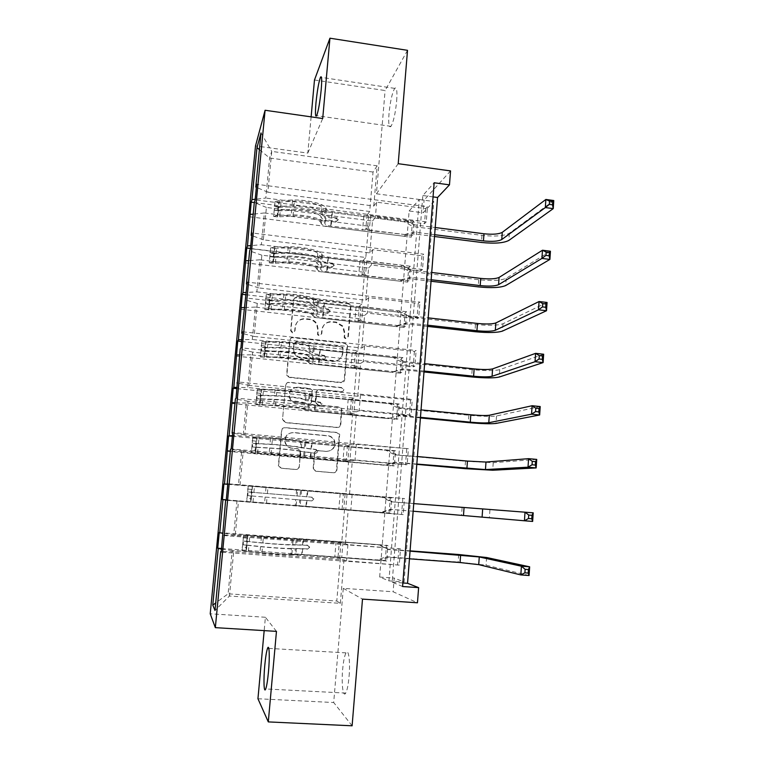 <?xml version="1.0" encoding="UTF-8"?>
<svg xmlns="http://www.w3.org/2000/svg" width="764" height="764" viewBox="0 0 764 764"><rect width="100%" height="100%" fill="white"/><g stroke="black" fill="none" stroke-linecap="round" stroke-linejoin="round"><path stroke-width="0.57" stroke-dasharray="3.82 2.86" d="M292.478 332.951L290.635 330.726L293.414 300.357C293.748 298.648 294.789 297.807 296.556 297.836L347.868 303.69L349.75 304.693L350.447 306.841L347.868 336.953L345.72 338.729L344.22 337.793L344.239 332.607L342.644 326.572L335.931 322.513L331.662 322.045C326.094 321.978 322.78 324.681 321.739 330.143L321.386 334.069L319.209 335.854L317.576 334.689L317.728 329.714L316.754 324.681C315.14 321.749 312.686 320.04 309.382 319.572L305.075 319.094C299.45 319.027 296.107 321.73 295.038 327.221L294.675 331.165L292.478 332.951M344.698 332.216L343.103 326.161L336.37 322.093L332.092 321.615C326.505 321.548 323.191 324.261 322.141 329.742L321.797 333.677L319.61 335.463L317.977 334.298L318.13 329.303L317.146 324.261C315.532 321.319 313.068 319.61 309.754 319.142L305.438 318.655C299.803 318.588 296.442 321.31 295.372 326.811L295.019 330.755L292.813 332.55L290.969 330.315L293.748 299.87C294.083 298.161 295.133 297.32 296.89 297.349L348.336 303.222L350.227 304.225L350.924 306.383L348.346 336.571L346.178 338.347L344.679 337.411L344.698 332.216L344.239 332.607M349.091 676.226C350.399 661.395 348.556 648.092 346.016 652.876C344.516 655.703 343.389 661.299 342.635 669.675C341.336 684.076 343.074 697.971 345.72 693.082C347.209 690.264 348.327 684.649 349.091 676.226M396.669 100.982C397.347 90.763 396.688 86.561 394.692 88.376C392.161 92.921 390.261 101.364 389 113.702C388.303 123.93 388.971 128.142 390.996 126.347C393.498 121.906 395.389 113.444 396.669 100.982M314.481 79.991L385.094 90.534L407.518 50.328M352.108 725.8L333.696 702.527L343.284 588.337L393.126 591.756L417.459 602.786M257.946 698.745L333.696 702.527M298.963 466.842C298.628 468.599 297.568 469.497 295.783 469.526L281.018 468.236L278.363 465.668L281.524 430.409C281.859 428.652 282.919 427.764 284.705 427.754L336.79 432.615L339.226 434.496L336.466 470.108C336.141 471.865 335.1 472.754 333.333 472.782L315.704 471.254L313.135 469.02L314.357 453.3C314.692 451.543 315.742 450.655 317.509 450.636L326.247 451.428C332.569 450.856 335.224 447.398 334.212 441.067C333.008 438.039 330.802 436.301 327.594 435.862L293.3 432.682C287.589 432.968 284.781 435.977 284.848 441.716C285.698 445.527 288.047 447.733 291.886 448.325L297.635 448.85L300.233 451.171L299.316 466.785C298.982 468.552 297.912 469.449 296.126 469.478L281.324 468.189L278.659 465.61L281.83 430.256C282.164 428.499 283.234 427.611 285.02 427.601L337.239 432.472L339.684 434.353L336.914 470.07C336.59 471.827 335.539 472.715 333.772 472.744L316.095 471.207L313.517 468.972L314.749 453.205C315.083 451.448 316.134 450.559 317.91 450.54L326.247 451.428M398.216 163.697L376.423 193.789L385.094 90.534M376.423 193.789L424.106 200.111L423.094 212.793L433.78 201.486L404.07 581.929L394.214 578.061L393.126 591.756M409.132 210.979L419.264 199.557L388.914 580.869L379.66 577.04L409.132 210.979L423.094 212.793M379.66 577.04L394.214 578.061M276.463 631.37L265.394 617.264L264.172 630.615M265.394 617.264L210.224 613.788M311.12 116.863L307.806 153.096L255.51 145.905M289.289 377.464L286.71 375.162L286.653 374.274L289.766 340.267C290.1 338.538 291.151 337.688 292.918 337.707L344.468 343.265L346.617 344.612L347.066 346.417L344.172 380.138L341.078 382.716L289.289 377.464L286.977 373.978L290.091 339.884C290.425 338.156 291.476 337.306 293.252 337.316L344.927 342.893L347.085 344.249L347.534 346.054L344.64 379.861C344.316 381.58 343.284 382.449 341.537 382.439L289.623 377.177M285.66 385.132L282.527 419.455L285.173 422.645L337.22 427.544C338.977 427.534 340.018 426.656 340.333 424.918L341.355 408.931L338.977 407.174L318.015 405.13L315.522 403.115L316.248 392.276C316.573 390.538 317.623 389.669 319.381 389.669L341.155 391.846C342.912 391.665 343.571 390.71 343.132 388.981L341.498 387.826L288.83 382.525C287.054 382.525 285.994 383.394 285.66 385.132L282.527 419.455M387.959 545.63L386.479 545.248L385.257 560.518L386.727 561.005L387.959 545.63L339.302 541.943L337.994 557.424L340.381 558.389L232.237 550.472L228.111 593.809L215.725 602.949M340.381 558.389L336.781 601.02L228.111 593.809L229.458 596.035L233.669 551.78L344.001 559.831L346.56 560.852L399.247 565.112L400.517 548.877L222.84 535.469M232.237 550.472L221.522 549.173M349.53 494.146L352.347 460.673L243.248 450.951L240.02 484.987L404.481 498.548L227.815 483.765M402.819 498.472L401.558 514.439L403.22 514.621L404.481 498.548M357.772 396.249L360.532 363.416L252.645 352.108L249.475 385.476L357.772 396.249L360.484 394.969L410.583 399.973L412.283 399.362L237.623 381.924M410.583 399.973L409.351 415.626L411.042 415.129L412.283 399.362M365.851 300.233L368.563 268.03L261.861 255.195L258.757 287.904L365.851 300.233L368.649 297.645L418.204 303.365L419.942 302.105L247.24 282.117M418.204 303.365L416.991 318.722L418.72 317.566L419.942 302.105M373.777 206.041L377.168 165.836L271.736 151.396L267.849 192.222L373.777 206.041L376.652 202.183L425.672 208.61L427.448 206.719L256.656 184.277M425.672 208.61L424.488 223.671L426.255 221.885L427.448 206.719M402.59 586.523L392.19 582.225L422.836 195.527L434.153 182.768M369.833 252.913L372.517 221.016L266.407 207.436L263.322 239.829L369.833 252.913L372.67 249.685L421.957 255.759L423.705 254.183L251.977 232.953M421.957 255.759L420.754 270.972L422.502 269.491L423.705 254.183M361.83 348.012L364.571 315.494L257.277 303.413L254.135 336.447L361.83 348.012L364.581 346.073L414.413 351.43L416.132 350.495L242.455 331.767M414.413 351.43L413.19 366.94L414.9 366.109L416.132 350.495M353.675 444.954L356.463 411.806L247.975 401.291L244.767 434.983L353.675 444.954L356.339 444.361L408.406 448.707L232.743 432.586M406.715 448.984L405.474 464.789L407.145 464.627L408.406 448.707M345.357 543.815L348.193 510.008L238.483 501.117L235.216 535.488L345.357 543.815L347.926 544.608L400.517 548.877M398.875 548.456L397.605 564.577M235.216 535.488L222.276 535.01M238.483 501.117L226.239 500.21M391.77 497.975L390.27 497.908L389.057 513.036L390.547 513.198L391.77 497.975L343.38 493.926L342.071 509.263L344.507 509.559L236.964 500.84L233.755 534.504L222.439 533.272M344.507 509.559L341.709 542.688L233.755 534.504M236.964 500.84L226.268 499.914M240.02 484.987L227.806 483.86M243.248 450.951L230.537 449.299M395.542 450.76L394.033 450.999L392.83 465.983L394.339 465.839L395.542 450.76L347.41 446.367L346.121 461.561L348.594 461.208L241.644 451.696L238.463 485.035L227.777 484.223M348.594 461.208L345.825 494.012L238.463 485.035M241.644 451.696L230.365 451.085M244.767 434.983L232.686 433.198M247.975 401.291L235.388 398.951M399.286 403.984L397.748 404.528L396.564 419.379L398.082 418.93L399.286 403.984L351.402 399.247L350.122 414.298L352.643 413.305L246.275 403.029L243.133 436.043L232.457 435.585M352.643 413.305L349.902 445.804L243.133 436.043M246.275 403.029L235.016 402.79M249.475 385.476L237.518 383.041M252.645 352.108L240.192 349.1M402.991 357.638L401.444 358.478L400.26 373.195L401.807 372.45L402.991 357.638L355.356 352.567L354.095 367.484L356.654 365.87L250.869 354.83L247.756 387.529L237.098 387.405M356.654 365.87L353.933 398.054L247.756 387.529M250.869 354.83L239.629 354.945M254.135 336.447L242.303 333.381M257.277 303.413L244.948 299.746M406.658 311.722L405.092 312.858L403.927 327.431L405.483 326.39L406.658 311.722L359.281 306.326L358.029 321.1L360.627 318.874L255.415 307.09L252.33 339.474L241.691 339.693M360.627 318.874L357.934 350.752L252.33 339.474M255.415 307.09L244.193 307.558M258.757 287.904L247.039 284.208M261.861 255.195L249.656 250.878M410.297 266.225L408.711 267.648L407.556 282.088L409.132 280.76L410.297 266.225L363.167 260.505L361.926 275.145L364.562 272.318L259.913 259.808L256.857 291.886L246.247 292.44M364.562 272.318L361.897 303.9L256.857 291.886M259.913 259.808L248.711 260.619M263.322 239.829L251.728 235.522M266.407 207.436L254.316 202.489M413.897 221.149L412.302 222.849L411.156 237.165L412.751 235.551L413.897 221.149L367.016 215.114L365.784 229.611L368.458 226.192L264.373 212.965L261.345 244.747L250.754 245.626M368.458 226.192L365.813 257.487L261.345 244.747M264.373 212.965L253.199 214.13M267.849 192.222L256.37 187.314M261.021 132.917L271.736 151.396L269.616 157.995L265.796 198.048L255.214 199.251M450.55 170.907L424.106 200.111M336.781 601.02L340.343 603.35L229.458 596.035L214.999 610.465M377.168 165.836L373.042 172.053L369.7 211.504L265.796 198.048M373.042 172.053L269.616 157.995L259.407 149.629M340.343 603.35L344.001 559.831M347.926 544.608L346.56 560.852M348.193 510.008L401.558 514.439M352.156 494.232L350.8 510.323M352.347 460.673L355.002 460.291L405.474 464.789M356.339 444.361L355.002 460.291M356.463 411.806L359.156 410.745L409.351 415.626M360.484 394.969L359.156 410.745M360.532 363.416L363.272 361.687L413.19 366.94M364.581 346.073L363.272 361.687M364.571 315.494L367.35 313.116L416.991 318.722M368.649 297.645L367.35 313.116M368.563 268.03L371.38 265.003L420.754 270.972M372.67 249.685L371.38 265.003M372.517 221.016L375.382 217.358L424.488 223.671M376.652 202.183L375.382 217.358M367.016 215.114L369.7 211.504M363.167 260.505L365.813 257.487M359.281 306.326L361.897 303.9M355.356 352.567L357.934 350.752M351.402 399.247L353.933 398.054M347.41 446.367L349.902 445.804M343.38 493.926L345.825 494.012M339.302 541.943L341.709 542.688M388.914 580.869L404.07 581.929M419.264 199.557L433.78 201.486M422.836 195.527L433.054 196.892M392.19 582.225L402.867 582.97M233.669 551.78L221.293 551.551M426.255 221.885L255.166 199.824M412.751 235.551L365.784 229.611M254.307 202.546L412.302 222.849M249.761 216.804L411.156 237.165M422.502 269.491L250.458 248.653M409.132 280.76L361.926 275.145M250.477 248.472L408.711 267.648M245.311 262.816L407.556 282.088M418.72 317.566L245.712 297.97M405.483 326.39L358.029 321.1M246.018 294.761L405.092 312.858M240.822 309.267L403.927 327.431M414.9 366.109L240.918 347.792M401.807 372.45L354.095 367.484M241.519 341.479L401.444 358.478M236.296 356.158L400.26 373.195M411.042 415.129L236.066 398.101M398.082 418.93L350.122 414.298M236.983 388.647L397.748 404.528M231.712 403.488L396.564 419.379M407.145 464.627L231.177 448.936M394.339 465.839L346.121 461.561M232.39 436.254L394.033 450.999M227.099 451.276L392.83 465.983M403.22 514.621L226.23 500.277M390.547 513.198L342.071 509.263M227.767 484.328L390.27 497.908M226.268 499.828L389.057 513.036M399.247 565.112L221.235 552.152M386.727 561.005L337.994 557.424M219.239 532.565L386.479 545.248M221.589 548.504L385.257 560.518M307.806 153.096L322.704 118.525M293.519 343.857L295.725 342.062L340.992 346.913L342.539 347.906L342.463 353.254C341.432 358.736 338.127 361.467 332.55 361.448L301.551 358.201C297.502 357.571 294.818 355.327 293.471 351.45L293.519 343.857L295.725 342.062M293.863 343.485L293.815 351.096C295.152 354.983 297.855 357.237 301.904 357.867L332.98 361.124C338.576 361.143 341.89 358.411 342.921 352.911L342.998 347.553L341.451 346.55L296.069 341.689M285.975 384.865C286.319 383.127 287.379 382.248 289.155 382.258L341.957 387.568L343.59 388.723C344.029 390.461 343.37 391.416 341.613 391.598L319.782 389.42C318.015 389.42 316.974 390.289 316.64 392.027L315.914 402.895L318.416 404.91L339.426 406.964L341.814 408.721L340.792 424.755C340.467 426.503 339.426 427.382 337.669 427.391L285.488 422.473L282.833 419.274M296.126 402.991C292.469 402.427 290.167 400.355 289.193 396.774C288.878 390.891 291.657 387.797 297.521 387.491L309.582 388.695L312.084 390.71L311.349 401.558C311.024 403.296 309.974 404.166 308.207 404.175L296.47 402.771C292.803 402.198 290.492 400.126 289.518 396.545C289.203 390.643 291.982 387.539 297.864 387.233L297.521 387.491M296.47 402.771L308.58 403.955C310.356 403.955 311.406 403.077 311.741 401.339L312.466 390.461L309.964 388.437L297.864 387.233M326.667 451.333C333.008 450.76 335.673 447.293 334.651 440.952C333.448 437.906 331.232 436.168 328.023 435.728L293.634 432.539C287.913 432.825 285.096 435.843 285.163 441.602C286.022 445.412 288.372 447.628 292.22 448.22L297.989 448.745L300.586 451.075L299.316 466.785M343.284 588.337L362.499 599.11M274.171 206.079L278.067 206.586L278.956 202.154L275.03 201.648L273.636 216.422L277.571 216.919L293.004 216.021C304.167 215.61 319.314 219.077 320.527 222.248L321.023 216.661L321.873 218.313C322.895 219.707 325.98 220.767 331.108 221.493L335.854 222.095L337.764 220.586L336.704 218.781L331.414 218.017C326.285 217.282 323.21 216.212 322.188 214.808L321.338 213.137L321.845 207.56L322.675 209.269C323.697 210.692 326.772 211.781 331.901 212.516L404.357 221.827L412.913 226.536L414.518 224.864L435.213 227.519M275.03 201.648L279.299 200.474L292.583 200.025C306.068 199.433 324.337 203.778 325.712 207.789L325.216 213.366L326.037 215.037C326.686 215.945 328.663 216.632 331.977 217.11L337.287 217.874L338.356 219.679L336.437 221.197L331.671 220.595C328.358 220.118 326.371 219.44 325.731 218.542L324.901 216.89L324.404 222.477L325.235 224.1C325.884 224.979 327.871 225.657 331.184 226.125L404.739 234.538L403.201 236.162L330.621 227.003L331.108 221.493M273.636 216.422L277.905 215.324L291.208 214.961C304.702 214.445 323.01 218.657 324.404 222.477M320.527 222.248L321.377 223.871C322.408 225.237 325.483 226.278 330.621 227.003M278.956 202.154L294.379 201.142C305.533 200.655 320.641 204.236 321.845 207.56M325.712 207.789L326.534 209.489C327.173 210.415 329.16 211.112 332.464 211.59L405.904 220.118L404.357 221.827M278.067 206.586L277.246 215.4L273.331 214.904M277.571 216.919L277.246 215.4M325.216 213.366C323.841 209.431 305.552 205.134 292.058 205.697L275.069 206.757C274.257 208.467 274.161 209.651 274.763 210.301L291.733 209.279C305.218 208.734 323.516 213.003 324.901 216.89M321.023 216.661C319.82 213.433 304.683 209.919 293.529 210.358L279.118 210.854C277.962 210.138 278.058 208.954 279.404 207.311L293.853 206.786C305.008 206.328 320.135 209.871 321.338 213.137M553.776 200.54L509.34 233.24C504.078 236.009 494.948 236.716 481.96 235.369L412.913 226.536M434.515 236.506L412.34 233.698L403.201 236.162M370.569 215.572L369.346 230.069M414.518 224.864L405.904 220.118M404.739 234.538L413.935 232.065L434.659 234.691M413.935 232.065L412.34 233.698M269.826 252.139L273.751 252.617L274.62 248.386L270.666 247.908L269.262 262.826L273.216 263.303L288.687 262.759C299.889 262.558 315.14 265.681 316.401 268.355L316.907 262.711L317.776 264.115C318.827 265.299 321.93 266.235 327.097 266.913L331.872 267.486L333.792 265.948L333.266 264.516L332.178 263.981L327.403 263.408C322.246 262.721 319.142 261.775 318.091 260.581L317.222 259.158L317.728 253.533L318.598 254.985C319.638 256.207 322.742 257.162 327.89 257.85L400.728 266.684L409.323 271.363L410.908 269.969L431.717 272.481M270.666 247.908L274.935 246.973L288.267 246.762C301.79 246.438 320.183 250.353 321.615 253.772L321.119 259.397L321.969 260.82C322.628 261.594 324.624 262.205 327.957 262.644L332.751 263.227L333.839 263.752L334.365 265.194L332.435 266.741L327.651 266.168C324.318 265.729 322.312 265.118 321.654 264.363L320.804 262.959L320.297 268.603L321.157 269.969C321.816 270.714 323.821 271.306 327.154 271.745L401.081 279.805L399.553 281.142L326.6 272.471L327.097 266.913M269.262 262.826L273.531 261.966L286.872 261.842C300.405 261.594 318.846 265.375 320.297 268.603M316.401 268.355L317.28 269.721C318.33 270.886 321.443 271.803 326.6 272.471M274.62 248.386L290.072 247.727C301.264 247.46 316.487 250.697 317.728 253.533M321.615 253.772L322.465 255.224C323.124 256.007 325.12 256.628 328.453 257.076L402.256 265.251L400.728 266.684M273.751 252.617L272.91 261.517L268.985 261.04M273.216 263.303L272.91 261.517M321.119 259.397C319.677 256.064 301.264 252.187 287.732 252.492L270.666 253.18C269.893 254.851 269.797 256.045 270.389 256.742L287.398 256.102C300.93 255.825 319.352 259.664 320.804 262.959M316.907 262.711C315.647 259.98 300.405 256.819 289.212 257.038L274.763 257.267C273.627 256.513 273.703 255.319 274.983 253.705L289.546 253.438C300.739 253.19 315.971 256.379 317.222 259.158M550.443 251.241L506.179 278.297C500.926 280.56 491.777 281.037 478.722 279.729L409.323 271.363M431.039 281.248L408.75 278.583L399.553 281.142M366.739 260.944L365.507 275.575M410.908 269.969L402.256 265.251M401.081 279.805L410.335 277.236L431.154 279.729M410.335 277.236L408.75 278.583M265.442 298.628L269.386 299.077L270.236 295.066L266.264 294.608L264.85 309.668L284.332 309.936C295.563 309.964 310.929 312.724 312.237 314.892L312.753 309.2L313.651 310.346C314.72 311.32 317.853 312.123 323.038 312.753L327.842 313.297L329.771 311.722L329.504 310.614L328.157 309.754L323.353 309.219C318.168 308.58 315.045 307.768 313.966 306.775L313.068 305.61L313.584 299.927L314.472 301.131C315.542 302.143 318.664 302.974 323.85 303.614L397.06 311.941L405.703 316.602L407.279 315.494L428.193 317.862M266.264 294.608L270.532 293.911L283.902 293.949C297.463 293.892 315.99 297.377 317.49 300.185L316.984 305.867L317.853 307.032L328.711 309.153L330.067 310.012L330.334 311.129L328.405 312.705L323.583 312.161L317.537 310.604L316.659 309.458L316.153 315.15L317.031 316.267L323.086 317.795L397.395 325.493L395.886 326.534L322.542 318.368L323.038 312.753M264.85 309.668L269.109 309.048L282.489 309.172C296.069 309.2 314.634 312.543 316.153 315.15M312.237 314.892L313.144 316.009C314.224 316.955 317.356 317.738 322.542 318.368M270.236 295.066L285.736 294.77C296.957 294.723 312.285 297.597 313.584 299.927M317.49 300.185L318.359 301.379L324.394 302.983L398.579 310.805L397.06 311.941M269.386 299.077L268.546 308.064L264.592 307.615M268.823 310.117L268.546 308.064M316.984 305.867C315.475 303.136 296.938 299.698 283.368 299.727L266.216 300.042L265.967 303.614L283.024 303.384C296.594 303.375 315.15 306.775 316.659 309.458M312.753 309.2C311.445 306.966 296.098 304.167 284.867 304.167L270.37 304.11C269.262 303.327 269.31 302.124 270.532 300.529L285.201 300.529C296.422 300.51 311.769 303.337 313.068 305.61M547.062 302.468L502.989 323.764C497.756 325.521 488.578 325.76 475.456 324.49L405.703 316.602M427.525 326.4L405.121 323.888L395.886 326.534M362.871 306.736L361.63 321.501M407.279 315.494L398.579 310.805M397.395 325.493L406.687 322.828L427.62 325.178M406.687 322.828L405.121 323.888M261.011 345.557L264.984 345.977L265.815 342.186L261.823 341.756L260.39 356.96L279.939 357.571C291.199 357.829 306.67 360.216 308.045 361.869L308.551 356.119L309.477 357.008C310.576 357.772 313.737 358.44 318.951 359.023L323.783 359.529L325.722 357.934L324.098 355.957L319.266 355.451C314.052 354.859 310.9 354.181 309.802 353.407L308.876 352.5L309.391 346.76L310.318 347.706C311.406 348.508 314.558 349.205 319.772 349.797L393.364 357.619L402.055 362.251L403.612 361.439L424.631 363.664M261.823 341.756L279.49 341.594C293.099 341.804 311.76 344.851 313.316 347.037L312.801 352.777L313.708 353.684L324.643 355.508L326.276 357.495L324.328 359.099L313.383 357.285L312.486 356.396L311.97 362.146L312.877 363.005L318.98 364.275L393.67 371.6L392.18 372.354L318.454 364.695L318.951 359.023M260.39 356.96L278.077 356.96C291.686 357.266 310.394 360.159 311.97 362.146M308.045 361.869L308.971 362.728C310.069 363.454 313.23 364.113 318.454 364.695M265.815 342.186L281.353 342.253C292.602 342.434 308.035 344.946 309.391 346.76M313.316 347.037L314.214 347.973L320.297 349.329L394.864 356.778L393.364 357.619M264.984 345.977L264.134 355.05L260.161 354.63M264.382 357.38L264.134 355.05M312.801 352.777C311.234 350.657 292.564 347.677 278.956 347.419L261.737 347.343L261.508 350.943L278.612 351.115C292.22 351.383 310.91 354.334 312.486 356.396M308.551 356.119C307.195 354.41 291.733 351.975 280.474 351.746L265.939 351.411C264.85 350.581 264.879 349.377 266.044 347.801L280.818 348.069C292.068 348.279 307.52 350.743 308.876 352.5M543.653 354.238L499.771 369.642C494.547 370.884 485.341 370.893 472.162 369.661L402.055 362.251M423.991 371.963L401.463 369.604L392.18 372.354M358.975 352.949L357.714 367.856M403.612 361.439L394.864 356.778M393.67 371.6L403.02 368.84L424.058 371.037M403.02 368.84L401.463 369.604M256.542 392.935L260.534 393.326L261.345 389.755L257.334 389.353L255.892 404.71L275.498 405.665C286.796 406.152 302.372 408.167 303.795 409.294L304.32 403.497L319.677 406.2L321.634 404.576L319.992 402.599L305.6 400.479L304.645 399.83L305.161 394.043L315.647 396.411L389.64 403.726L398.369 408.32L399.906 407.804L421.04 409.886M257.334 389.353L275.05 389.688C288.687 390.184 307.481 392.772 309.105 394.329L308.589 400.126L320.536 402.303L322.169 404.29L320.212 405.923L308.264 403.784L307.749 409.59L308.685 410.172L389.907 418.137L388.437 418.596L314.319 411.452L314.825 405.732M255.892 404.71L273.608 405.207C287.264 405.789 306.106 408.234 307.749 409.59M303.795 409.294L314.319 411.452M261.345 389.755L276.931 390.194C288.209 390.614 303.757 392.744 305.161 394.043M309.105 394.329L316.172 396.105L391.12 403.172L389.64 403.726M260.534 393.326L259.674 402.475L255.682 402.093M259.903 405.092L259.674 402.475M308.589 400.126C306.956 398.646 288.152 396.115 274.496 395.58L257.21 395.093L257.01 398.722L274.152 399.305C287.808 399.858 306.631 402.351 308.264 403.784M304.32 403.497C302.897 402.303 287.331 400.24 276.043 399.782L261.46 399.161C260.39 398.292 260.409 397.079 261.517 395.523L276.387 396.067C287.675 396.506 303.232 398.598 304.645 399.83M540.215 406.543L496.524 415.96C491.309 416.666 482.084 416.428 468.838 415.244L398.369 408.32M420.41 417.946L397.777 415.75L388.437 418.596M355.031 399.61L353.761 414.651M399.906 407.804L391.12 403.172M389.907 418.137L399.305 415.272L420.458 417.325M399.305 415.272L397.777 415.75M252.034 440.761L256.045 441.124L256.838 437.772L252.808 437.409L251.346 452.909L299.517 457.168L300.042 451.314L315.542 453.31L317.499 451.658L315.857 449.671L300.367 447.618L300.892 441.773L311.492 443.473L385.877 450.254L394.644 454.828L417.411 456.538M252.808 437.409L270.551 438.259C284.237 439.042 303.165 441.162 304.855 442.079L304.33 447.933L316.382 449.538L318.034 451.534L316.067 453.195L304.005 451.629L303.48 457.483L304.444 457.798L386.116 465.114L310.146 458.648L310.661 452.871M251.346 452.909L269.1 453.921C282.804 454.8 301.77 456.776 303.48 457.483M299.517 457.168L310.146 458.648M256.838 437.772L272.462 438.603C283.778 439.252 299.431 441.009 300.892 441.773M304.855 442.079L311.998 443.321L385.877 450.254M256.045 441.124L255.176 450.368L251.165 450.006M255.386 453.272L255.176 450.368M304.33 447.933C302.639 447.093 283.692 445.02 270.007 444.199L252.636 443.301L252.464 446.969L269.654 447.962C283.349 448.802 302.305 450.836 304.005 451.629M300.042 451.314C298.571 450.655 282.89 448.974 271.564 448.277L256.943 447.37C255.892 446.453 255.892 445.231 256.943 443.693L271.917 444.533C283.234 445.211 298.905 446.921 300.367 447.618M536.729 459.403L493.238 462.697L465.486 461.246L394.644 454.828M416.81 464.35L394.052 462.315L384.655 465.257M351.058 446.701L349.778 461.886M396.163 454.609L387.338 450.006M386.116 465.114L395.561 462.153L416.829 464.054M395.561 462.153L394.052 462.315M247.479 489.046L251.518 489.38L252.292 486.267L248.233 485.923L246.762 501.576L295.19 505.51L295.725 499.599L311.359 500.869L313.336 499.179L311.683 497.192L296.06 495.865L296.585 489.963L382.076 497.221L390.891 501.757L413.754 503.619M248.233 485.923L300.558 490.287L300.032 496.189L312.199 497.221L313.851 499.217L311.874 500.907L299.698 499.923L299.173 505.835L382.286 512.529L305.944 506.293L306.45 500.458M246.762 501.576L299.173 505.835M295.19 505.51L305.944 506.293M252.292 486.267L296.585 489.963M300.558 490.287L382.076 497.221M251.518 489.38L250.64 498.711L246.6 498.386M250.821 501.91L250.64 498.711M300.032 496.189L248.023 491.978L247.88 495.674L299.698 499.923M295.725 499.599L252.378 496.037C251.346 495.091 251.327 493.85 252.33 492.341L296.06 495.865M533.215 512.825L390.891 501.757M532.642 521.44L390.289 509.321L380.844 512.367M347.047 494.232L345.748 509.569M392.39 501.852L383.518 497.278M382.286 512.529L391.789 509.464L413.162 511.211M391.789 509.464L390.289 509.321M242.885 537.799L246.944 538.104L247.698 535.22L243.62 534.915L242.131 550.72L261.928 552.764C273.321 553.976 289.241 554.817 290.826 554.311L291.361 548.342L307.138 548.867L309.124 547.148L307.472 545.162L291.695 544.579L292.23 538.62L293.271 538.467L378.237 544.627L388.589 549.536L410.058 551.159M243.62 534.915L261.441 536.815C275.202 538.19 294.407 539.365 296.231 538.964L295.697 544.923L307.968 545.362L309.63 547.358L307.644 549.087L295.362 548.686L294.828 554.654L302.172 554.616L378.419 560.394L301.694 554.387L302.21 548.504M242.131 550.72L259.961 552.792C273.741 554.263 292.984 555.275 294.828 554.654M290.826 554.311L301.694 554.387M247.698 535.22L292.23 538.62M296.231 538.964L378.237 544.627M246.944 538.104L246.056 547.53L241.997 547.225M246.209 551.016L246.056 547.53M295.697 544.923C293.863 545.41 274.648 544.293 260.877 542.879L243.372 541.122L243.248 544.856L260.524 546.718C274.295 548.151 293.529 549.23 295.362 548.686M291.361 548.342C289.776 548.781 273.875 547.893 262.482 546.709L247.765 545.19C246.753 544.197 246.724 542.946 247.679 541.447L262.835 542.889C274.228 544.054 290.119 544.971 291.695 544.579M410.077 550.863L387.1 549.135M529.08 575.521L486.057 565.179L458.133 562.065L386.488 556.765L376.996 559.916M342.998 542.22L341.689 557.701M388.589 549.536L379.66 544.999M378.419 560.394L387.969 557.223L409.466 558.818M387.969 557.223L386.488 556.765M348.346 336.571L347.868 336.953M350.924 306.383L350.447 306.841M296.89 297.349L296.556 297.836M293.748 299.87L293.414 300.357M336.437 221.197L335.854 222.095M275.011 201.753L273.627 216.384M277.561 216.88L278.927 202.259M291.733 209.279L291.208 214.961M293.004 216.021L293.529 210.358M331.671 220.595L331.184 226.125M363.826 215.62L362.594 230.088M332.464 211.59L331.977 217.11M331.414 218.017L331.901 212.516M481.96 235.369L481.444 242.455M325.731 218.542L325.235 224.1M326.534 209.489L326.037 215.037M321.377 223.871L321.873 218.313M322.188 214.808L322.675 209.269M292.583 200.025L292.058 205.697M293.853 206.786L294.379 201.142M278.44 209.67L277.905 215.324M279.739 216.384L280.264 210.749M279.299 200.474L278.774 206.108M280.598 207.197L281.123 201.572M368.63 215.754L367.398 230.231M509.34 233.24L508.834 240.431M279.118 210.854L274.763 210.301M279.443 207.302L275.097 206.748L279.404 207.311M336.743 217.711L336.16 218.619M332.435 266.741L331.872 267.486M270.647 248.013L269.253 262.787M273.206 263.255L274.591 248.491M287.398 256.102L286.872 261.842M288.687 262.759L289.212 257.038M327.651 266.168L327.154 271.745M359.968 260.896L358.727 275.498M328.453 257.076L327.957 262.644M327.403 263.408L327.89 257.85M478.722 279.729L478.197 286.872M321.654 264.363L321.157 269.969M322.465 255.224L321.969 260.82M317.28 269.721L317.776 264.115M318.091 260.581L318.598 254.985M288.267 246.762L287.732 252.492M289.546 253.438L290.072 247.727M274.066 256.265L273.531 261.966M275.384 262.873L275.919 257.191M274.935 246.973L274.4 252.664M276.253 253.6L276.788 247.928M364.791 261.068L363.559 275.689M506.179 278.297L505.672 285.555M274.763 257.267L270.389 256.742M275.097 253.677L270.723 253.151M332.751 263.227L332.178 263.981M328.405 312.705L327.842 313.297M266.244 294.713L264.841 309.621M268.813 310.06L270.208 295.162M283.024 303.384L282.489 309.172M284.332 309.936L284.867 304.167M323.583 312.161L323.086 317.795M356.081 306.593L354.83 321.329M324.394 302.983L323.898 308.608M323.353 309.219L323.85 303.614M475.456 324.49L474.931 331.7M317.537 310.604L317.031 316.267M318.359 301.379L317.853 307.032M313.144 316.009L313.651 310.346M313.966 306.775L314.472 301.131M283.902 293.949L283.368 299.727M285.201 300.529L285.736 294.77M269.654 303.289L269.109 309.048M270.991 309.812L271.526 304.072M270.532 293.911L269.998 299.66M271.869 300.453L272.404 294.723M360.923 306.813L359.672 321.558M502.989 323.764L502.473 331.089M270.37 304.11L265.967 303.614M270.714 300.491L266.311 299.994M328.711 309.153L328.157 309.754M324.328 359.099L323.783 359.529M261.804 341.852L260.381 356.903M264.373 357.323L265.786 342.282M278.612 351.115L278.077 356.96M279.939 357.571L280.474 351.746M319.486 358.583L318.98 364.275M352.156 352.72L350.896 367.589M320.297 349.329L319.801 355.002M319.266 355.451L319.772 349.797M472.162 369.661L471.636 376.938M313.383 357.285L312.877 363.005M314.214 347.973L313.708 353.684M308.971 362.728L309.477 357.008M309.802 353.407L310.318 347.706M279.49 341.594L278.956 347.419M280.818 348.069L281.353 342.253M265.194 350.772L264.65 356.587M266.55 357.199L267.094 351.402M266.082 341.298L265.538 347.104M267.438 347.744L267.983 341.957M357.017 352.978L355.757 367.866M499.771 369.642L499.255 377.034M265.939 351.411L261.508 350.943M266.283 347.754L261.851 347.286M324.643 355.508L324.098 355.957M320.212 405.923L319.677 406.2M257.315 389.439L255.883 404.643M259.903 405.025L261.326 389.841M274.152 399.305L273.608 405.207M275.498 405.665L276.043 399.782M315.341 405.445L314.835 411.185M348.193 399.266L346.923 414.279M316.172 396.105L315.666 401.826M315.14 402.122L315.647 396.411M468.838 415.244L468.303 422.587M309.2 404.404L308.685 410.172M310.031 395.007L309.516 400.766M304.76 409.886L305.275 404.118M305.6 400.479L306.116 394.721M275.05 389.688L274.496 395.58M276.387 396.067L276.931 390.194M260.696 398.712L260.152 404.576M262.071 405.035L262.615 399.18M261.594 389.143L261.049 395.007M262.969 395.494L263.513 389.65M353.073 399.572L351.803 414.594M496.524 415.96L495.998 423.418M261.46 399.161L257.01 398.722M261.804 395.466L257.353 395.036M320.536 402.303L319.992 402.599M316.067 453.195L315.542 453.31M252.788 437.495L251.337 452.832M255.377 453.195L256.819 437.858M269.654 447.962L269.1 453.921M271.019 454.217L271.564 448.277M311.168 452.756L310.652 458.543M344.201 446.252L342.912 461.408M311.998 443.321L311.492 449.098M310.986 449.232L311.492 443.473M465.486 461.246L464.942 468.657M304.97 451.973L304.444 457.798M305.81 442.49L305.294 448.296M300.51 457.493L301.026 451.667M301.35 447.99L301.875 442.184M270.551 438.259L270.007 444.199M271.917 444.533L272.462 438.603M256.16 447.112L255.596 453.033M257.554 453.338L258.098 447.427M257.067 437.457L256.503 443.368M258.452 443.703L259.006 437.801M349.1 446.606L347.811 461.771M493.238 462.697L492.713 470.232M256.943 447.37L252.464 446.969M257.287 443.645L252.817 443.235M316.382 449.538L315.857 449.671M311.874 500.907L311.359 500.869M248.214 486.009L246.753 501.499M250.812 501.824L252.263 486.343M265.108 497.097L264.554 503.113M266.493 503.247L267.047 497.249M306.947 500.506L306.431 506.351M340.161 493.687L338.863 508.986M307.787 490.985L307.271 496.82M306.784 496.781L307.29 490.966M462.096 507.668L461.551 515.146M300.691 500L300.176 505.883M301.551 490.421L301.026 496.285M296.212 505.548L296.738 499.675M297.072 495.96L297.597 490.096M266.015 487.298L265.461 493.305M267.4 493.468L267.944 487.48M251.576 495.979L251.012 501.967M252.979 502.101L253.543 496.142M252.483 486.229L251.929 492.207M253.896 492.369L254.45 486.42M345.08 494.079L343.781 509.397M489.934 509.884L489.399 517.486M252.378 496.037L247.88 495.674M252.731 492.283L248.233 491.911M312.199 497.221L311.683 497.192M307.644 549.087L307.138 548.867M243.601 534.991L242.121 550.634M246.209 550.93L247.67 535.297M260.524 546.718L259.961 552.792M261.928 552.764L262.482 546.709M302.697 548.714L302.172 554.616M336.084 541.571L334.775 557.013M303.537 539.097L303.022 544.99M302.534 544.789L303.06 538.916M458.686 554.521L458.133 562.065M296.384 548.485L295.859 554.416M297.244 538.811L296.718 544.732M291.877 554.072L292.411 548.141M292.746 544.398L293.271 538.467M261.441 536.815L260.877 542.879M262.835 542.889L263.389 536.844M246.944 545.324L246.371 551.369M248.376 551.341L248.94 545.324M247.861 535.478L247.297 541.514M249.293 541.523L249.857 535.507M341.021 542.01L339.713 557.472M486.592 557.51L486.057 565.179M247.765 545.19L243.248 544.856M248.128 541.389L243.601 541.055M307.968 545.362L307.472 545.162M346.016 652.876L268.794 648.388M394.692 88.376L321.482 77.403M390.996 126.347L316.668 115.67M345.72 693.082L265.719 688.947M350.227 304.225L349.75 304.693M337.287 217.874L336.704 218.781M274.983 253.705L270.666 253.18M333.839 263.752L333.266 264.516M270.532 300.529L266.216 300.042M330.067 310.012L329.504 310.614M266.044 347.801L261.737 347.343M326.123 356.597L325.569 357.046M261.517 395.523L257.21 395.093M322.083 403.554L321.548 403.841M256.943 443.693L252.636 443.301M317.977 450.903L317.452 451.027M252.33 492.331L248.023 491.978M313.823 498.672L313.307 498.634M247.689 541.447L243.372 541.122M309.611 546.871L309.105 546.671"/><path stroke-width="1.15" d="M268.47 671.842C269.883 656.82 269.3 643.422 267.543 648.311C266.512 651.205 265.586 656.887 264.783 665.358C263.399 679.941 263.895 693.951 265.719 688.947C266.741 686.072 267.667 680.371 268.47 671.842M321.195 89.818C322.026 79.504 321.787 75.311 320.488 77.25C318.741 81.977 317.232 90.572 315.952 103.064C315.112 113.387 315.351 117.589 316.668 115.67C318.387 111.057 319.896 102.433 321.195 89.818M264.172 630.615L257.946 698.745L268.298 721.904L276.463 631.37L215.333 627.645L265.089 110.264L322.704 118.525L329.943 38.2L314.481 79.991L311.12 116.863M329.943 38.2L407.518 50.328L398.216 163.697L450.55 170.907L449.48 184.85L434.153 182.768L402.59 586.523L418.624 587.631L407.556 583.295L437.552 197.484L449.48 184.85M268.298 721.904L352.108 725.8L362.499 599.11L417.459 602.786L418.624 587.631M265.089 110.264L255.51 145.905L210.224 613.788L215.333 627.645M221.522 549.173L217.721 548.227L221.589 548.504M215.725 602.949L212.774 605.126L218.218 548.781M222.439 533.272L219.239 532.565L217.721 548.227M219.745 532.976L222.964 499.627L222.429 499.513L226.268 499.828M227.777 484.223L223.928 484.004L222.429 499.513M224.482 483.965L228.579 435.91L232.39 436.254M232.457 435.585L228.579 435.91M229.171 435.442L233.182 388.265L236.983 388.647M237.098 387.405L233.813 387.377L233.182 388.265M233.813 387.377L237.747 341.078L241.519 341.479M241.691 339.693L238.416 339.76L237.747 341.078M238.416 339.76L242.264 294.331L246.018 294.761M246.247 292.44L242.971 292.602L242.264 294.331M242.971 292.602L246.743 248.023L250.477 248.472M250.754 245.626L247.488 245.893L246.743 248.023M247.488 245.893L251.184 202.145L254.307 202.546M255.214 199.251L251.958 199.614L251.184 202.145M251.958 199.614L256.981 147.633L261.021 132.917L255.797 187.075L256.656 184.277L255.166 199.824L254.316 202.489L251.155 235.312L251.977 232.953L250.458 248.653L249.656 250.878L246.457 284.027L247.24 282.117L241.72 333.228L242.455 331.767L240.918 347.792L240.192 349.1L236.066 398.101L235.388 398.951L232.094 433.112L232.743 432.586L231.177 448.936L230.537 449.299L227.204 483.803L227.815 483.765L226.23 500.277L225.628 500.162L221.235 552.152L220.681 551.541L214.999 610.465L212.774 605.126M226.239 500.21L225.628 500.162M226.268 499.914L222.964 499.627M227.806 483.86L227.204 483.803M230.365 451.085L227.672 450.941M232.686 433.198L232.094 433.112M235.016 402.79L232.332 402.723M237.518 383.041L236.926 382.917M239.629 354.945L236.945 354.974M242.303 333.381L241.72 333.228M244.193 307.558L241.519 307.672M247.039 284.208L246.457 284.027M248.711 260.619L246.046 260.82M251.728 235.522L251.155 235.312M253.199 214.13L250.525 214.397M256.37 187.314L255.797 187.075M433.054 196.892L437.552 197.484M402.867 582.97L407.556 583.295M259.407 149.629L256.981 147.633M221.293 551.551L220.681 551.541M223.928 484.004L227.767 484.328M434.659 234.691L483.459 240.899C492.197 241.796 498.3 241.338 501.767 239.533L545.324 207.569L545.868 199.461L553.776 200.54L553.251 208.629L508.834 240.431C503.571 243.124 494.442 243.792 481.444 242.455L434.515 236.506M435.213 227.519L483.975 233.765C492.704 234.672 498.806 234.195 502.273 232.332L545.868 199.461L549.536 201.133L549.316 204.389L552.496 204.819L552.706 201.562L549.536 201.133M552.496 204.819L553.251 208.629L545.324 207.569L549.316 204.389M552.706 201.562L553.776 200.54M431.154 279.729L480.212 285.593C488.989 286.471 495.101 286.166 498.567 284.695L541.934 258.413L542.478 250.229L550.443 251.241L549.899 259.416L505.672 285.555C500.42 287.741 491.262 288.181 478.197 286.872L431.039 281.248M431.717 272.481L480.728 278.402C489.504 279.28 495.616 278.956 499.083 277.428L542.478 250.229L546.155 252.091L545.935 255.377L549.135 255.787L549.354 252.502L546.155 252.091M549.135 255.787L549.899 259.416L541.934 258.413L545.935 255.377M549.354 252.502L550.443 251.241M427.62 325.178L476.927 330.707C485.751 331.547 491.882 331.414 495.33 330.277L538.505 309.792L539.059 301.522L547.062 302.468L546.518 310.728L502.473 331.089C497.24 332.76 488.062 332.97 474.931 331.7L427.525 326.4M428.193 317.862L477.452 323.449C486.267 324.299 492.398 324.137 495.855 322.943L539.059 301.522L542.736 303.585L542.516 306.908L545.735 307.281L545.954 303.967L542.736 303.585M545.735 307.281L546.518 310.728L538.505 309.792L542.516 306.908M545.954 303.967L547.062 302.468M424.058 371.037L473.613 376.222C482.476 377.044 488.635 377.063 492.073 376.289L535.048 361.706L535.602 353.35L543.653 354.238L543.109 362.585L499.255 377.034C494.031 378.199 484.825 378.161 471.636 376.938L423.991 371.963M424.631 363.664L474.148 368.907C483.001 369.728 489.151 369.719 492.599 368.888L535.602 353.35L539.288 355.623L539.069 358.975L542.306 359.328L542.526 355.976L539.288 355.623M542.306 359.328L543.109 362.585L535.048 361.706L539.069 358.975M542.526 355.976L543.653 354.238M420.458 417.325L470.28 422.167C479.181 422.96 485.35 423.141 488.779 422.712L531.543 414.174L532.107 405.732L540.215 406.543L539.651 414.976L495.998 423.418C490.784 424.049 481.559 423.772 468.303 422.587L420.41 417.946M421.04 409.886L470.815 414.776C479.716 415.568 485.875 415.731 489.313 415.244L532.107 405.732L535.803 408.196L535.583 411.586L538.83 411.911L539.059 408.53L535.803 408.196M538.83 411.911L539.651 414.976L531.543 414.174L535.583 411.586M539.059 408.53L540.215 406.543M416.829 464.054L485.455 469.583L528.01 467.186L528.583 458.658L536.729 459.403L536.166 467.931L492.713 470.232L464.942 468.657L416.81 464.35M417.411 456.538L467.444 461.074L485.99 462.039L528.583 458.658L532.279 461.341L532.059 464.76L535.325 465.056L535.554 461.637L532.279 461.341M535.325 465.056L536.166 467.931L528.01 467.186L532.059 464.76M535.554 461.637L536.729 459.403M413.754 503.619L533.215 512.825L532.642 521.44L524.438 520.771L525.011 512.147L528.717 515.041L528.487 518.508L531.782 518.775L532.011 515.318L528.717 515.041M413.162 511.211L524.438 520.771L528.487 518.508M532.642 521.44L531.782 518.775M532.011 515.318L533.215 512.825M409.466 558.818L460.062 562.552L478.722 564.634L520.828 574.92L521.411 566.21L529.653 566.821L486.592 557.51L458.686 554.521L410.077 550.863M410.058 551.159L479.267 556.956L521.411 566.21L525.126 569.323L524.887 572.819L528.201 573.067L528.43 569.562L525.126 569.323M528.43 569.562L529.653 566.821L529.08 575.521L520.828 574.92L524.887 572.819M529.08 575.521L528.201 573.067M483.975 233.765L483.459 240.899M502.273 232.332L501.767 239.533M480.728 278.402L480.212 285.593M499.083 277.428L498.567 284.695M477.452 323.449L476.927 330.707M495.855 322.943L495.33 330.277M474.148 368.907L473.613 376.222M492.599 368.888L492.073 376.289M470.815 414.776L470.28 422.167M489.313 415.244L488.779 422.712M467.444 461.074L466.899 468.533M485.99 462.039L485.455 469.583M464.044 507.793L463.5 515.328M482.647 509.273L482.103 516.884M460.616 554.96L460.062 562.552M479.267 556.956L478.722 564.634M268.794 648.388L267.543 648.311M321.482 77.403L320.488 77.25"/></g></svg>
